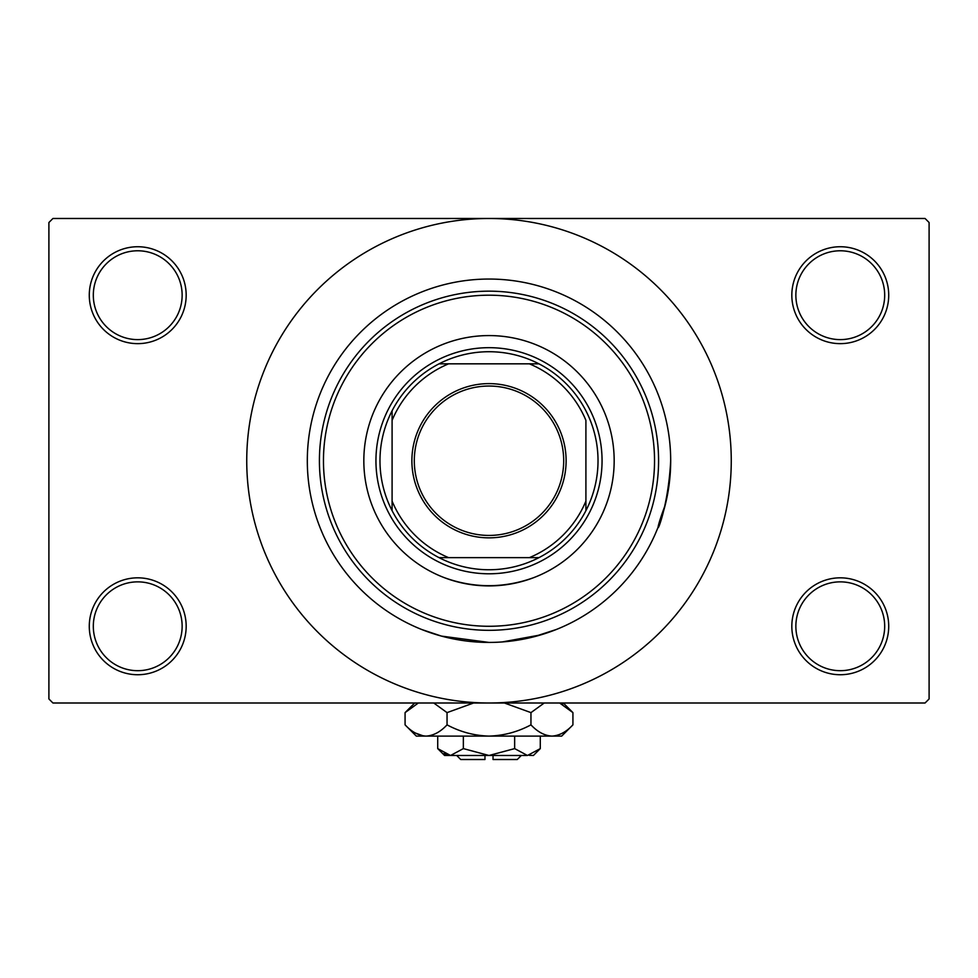 <?xml version="1.0" encoding="UTF-8"?>
<svg xmlns="http://www.w3.org/2000/svg" width="978" height="978" viewBox="0 0 978 978"><rect width="100%" height="100%" fill="white"/><g stroke="black" fill="none" stroke-linecap="round" stroke-linejoin="round"><path stroke-width="1.47" d="M791.825 626.275A48.448 48.448 0 0 1 840.273 577.827A48.448 48.448 0 0 1 888.721 626.275A48.448 48.448 0 0 1 840.273 674.734A48.448 48.448 0 0 1 791.825 626.275M884.687 626.275A44.413 44.413 0 0 0 840.273 581.861A44.413 44.413 0 0 0 795.86 626.275A44.413 44.413 0 0 0 840.273 670.688A44.413 44.413 0 0 0 884.687 626.275M89.279 626.275A48.448 48.448 0 0 1 137.727 577.827A48.448 48.448 0 0 1 186.175 626.275A48.448 48.448 0 0 1 137.727 674.734A48.448 48.448 0 0 1 89.279 626.275M182.14 626.275A44.413 44.413 0 0 0 137.727 581.861A44.413 44.413 0 0 0 93.313 626.275A44.413 44.413 0 0 0 137.727 670.688A44.413 44.413 0 0 0 182.14 626.275M89.279 295.197A48.448 48.448 0 0 1 137.727 246.737A48.448 48.448 0 0 1 186.175 295.197A48.448 48.448 0 0 1 137.727 343.645A48.448 48.448 0 0 1 89.279 295.197M182.14 295.197A44.413 44.413 0 0 0 137.727 250.784A44.413 44.413 0 0 0 93.313 295.197A44.413 44.413 0 0 0 137.727 339.611A44.413 44.413 0 0 0 182.14 295.197M791.825 295.197A48.448 48.448 0 0 1 840.273 246.737A48.448 48.448 0 0 1 888.721 295.197A48.448 48.448 0 0 1 840.273 343.645A48.448 48.448 0 0 1 791.825 295.197M884.687 295.197A44.413 44.413 0 0 0 840.273 250.784A44.413 44.413 0 0 0 795.86 295.197A44.413 44.413 0 0 0 840.273 339.611A44.413 44.413 0 0 0 884.687 295.197M444.623 577.766C474.11 588.328 503.694 588.328 533.377 577.766M533.377 636.923L556.262 629.514L540.968 634.844L502.252 641.947M246.737 460.736A242.263 242.263 0 0 0 489 702.999A242.263 242.263 0 0 0 731.263 460.736A242.263 242.263 0 0 0 489 218.485A242.263 242.263 0 0 0 246.737 460.736M670.688 460.736A181.688 181.688 0 0 0 489 279.048A181.688 181.688 0 0 0 307.312 460.736A181.688 181.688 0 0 0 489 642.424A181.688 181.688 0 0 0 670.688 460.736A181.688 181.688 0 0 0 489 279.048A181.688 181.688 0 0 0 307.312 460.736A181.688 181.688 0 0 0 489 642.424A181.688 181.688 0 0 0 670.688 460.736C667.632 520.687 647.644 551.861 665.187 505.113M925.066 702.999L52.934 702.999L48.9 698.952L48.9 222.519L52.934 218.485L925.066 218.485L929.1 222.519L929.1 698.952L925.066 702.999M488.988 642.424L441.42 636.091L421.738 629.514M363.828 460.736A125.172 125.172 0 0 0 489 585.908A125.172 125.172 0 0 0 614.172 460.736A125.172 125.172 0 0 0 489 335.576A125.172 125.172 0 0 0 363.828 460.736M654.539 460.736A165.539 165.539 0 0 0 489 295.197A165.539 165.539 0 0 0 323.461 460.736A165.539 165.539 0 0 0 489 626.275A165.539 165.539 0 0 0 654.539 460.736M319.415 460.736A169.585 169.585 0 0 1 489 291.163A169.585 169.585 0 0 1 658.585 460.736A169.585 169.585 0 0 1 489 630.321A169.585 169.585 0 0 1 319.415 460.736M489 383.62A77.115 77.115 0 0 1 566.115 460.736A77.115 77.115 0 0 1 489 537.851A77.115 77.115 0 0 1 411.885 460.736A77.115 77.115 0 0 1 489 383.62M489 535.431A74.695 74.695 0 0 0 563.695 460.736A74.695 74.695 0 0 0 489 386.041A74.695 74.695 0 0 0 414.305 460.736A74.695 74.695 0 0 0 489 535.431M489 351.725A109.01 109.01 0 0 0 439.061 363.828L448.621 363.828L439.061 363.828A109.01 109.01 0 0 0 392.092 510.675L392.092 501.115L392.092 510.675A109.01 109.01 0 0 0 538.939 557.643L529.379 557.643L538.939 557.643A109.01 109.01 0 0 0 585.908 510.675L585.908 420.357A104.976 104.976 0 0 0 529.379 363.828L448.621 363.828A104.976 104.976 0 0 0 392.092 420.357L392.092 501.115A104.976 104.976 0 0 0 448.621 557.643L529.379 557.643A104.976 104.976 0 0 0 585.908 501.115L585.908 510.675A109.01 109.01 0 0 0 538.939 363.828L529.379 363.828L538.939 363.828A109.01 109.01 0 0 0 489 351.725M489 573.793A113.057 113.057 0 0 1 375.943 460.736A113.057 113.057 0 0 1 489 347.679A113.057 113.057 0 0 1 602.057 460.736A113.057 113.057 0 0 1 489 573.793M439.061 557.643L448.621 557.643L439.061 557.643M392.092 410.797L392.092 420.357L392.092 410.797M521.298 755.481L517.264 759.515L493.034 759.515L493.034 755.481M529.232 755.346L533.413 755.481L540.284 748.61L527.46 755.481L514.648 748.61L489 755.481L463.352 748.61L450.54 755.481L437.716 748.61L437.716 736.104M463.352 748.61L463.352 736.104M443.939 753.561L448.768 755.346M540.284 748.61L540.284 736.104M514.648 748.61L514.648 736.104M562.68 704.478L559.648 702.999L572.925 712.62L572.925 724.857L561.678 736.104L416.322 736.104L405.075 724.857L405.075 712.62L418.352 702.999M572.925 724.857C566.384 731.886 559.392 735.639 551.934 736.104C544.575 735.676 537.582 731.923 530.956 724.857C517.79 731.911 503.804 735.652 489 736.104C474.171 735.652 460.186 731.899 447.044 724.857C440.503 731.886 433.511 735.639 426.066 736.104C418.694 735.676 411.701 731.923 405.075 724.857M447.044 724.857L447.044 712.62L473.596 702.999M433.755 702.999L447.044 712.62M415.32 732.999L423.168 735.872M551.934 736.104L554.832 735.872M530.956 724.857L530.956 712.62L544.233 702.999M504.404 702.999L530.956 712.62M527.46 755.481L444.587 755.481L437.716 748.61M484.966 755.481L484.966 759.515L460.736 759.515L456.702 755.481M563.291 702.999L572.925 712.62M414.709 702.999L405.075 712.62"/></g></svg>
